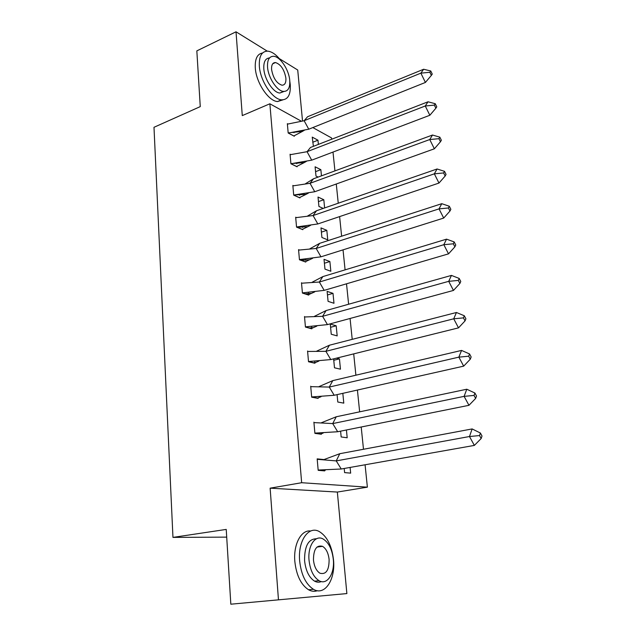 <?xml version="1.0" encoding="UTF-8"?>
<svg xmlns="http://www.w3.org/2000/svg" width="636" height="636" viewBox="0 0 636 636"><rect width="100%" height="100%" fill="white"/><g stroke="black" fill="none" stroke-linecap="round" stroke-linejoin="round"><path stroke-width="0.95" d="M302.513 120.935L297.728 70.024L279.323 58.623M267.223 51.126L236.02 31.8L242.276 115.601L269.871 103.787L301.194 121.126M230.828 604.2L346.874 593.579L230.828 604.2L226.233 529.414L172.96 537.396L153.992 127.295L200.261 106.617L196.834 50.872L236.02 31.8M312.833 127.574L331.547 137.933L331.682 139.228M333.002 152.076L334.934 170.901M336.277 184.011L338.249 203.218M339.616 216.598L341.627 236.202M343.035 249.853L345.086 269.871M346.517 283.807L348.615 304.247M350.07 318.477L352.217 339.346M353.703 353.878L355.89 375.2M357.416 390.051L359.65 411.834M361.208 427.01L363.49 449.27M365.08 464.781L367.377 487.16L301.655 482.716L269.871 103.787M346.874 593.579L337.35 492.057L367.377 487.16M172.96 537.396L226.71 537.126M312.729 142.257L317.968 140.206L312.236 137.114L313.397 146.336M317.968 140.206L318.374 144.404M287.917 123.98L287.353 123.67L288.18 133.011L294.317 136.255L294.269 135.762M293.943 132.145L293.999 132.725M315.567 171.656L320.862 169.685L315.098 166.799L315.989 176.045L318.119 177.086M320.862 169.685L321.466 175.854M290.684 154.548L290.072 154.246L290.914 163.77L297.091 166.791L297.044 166.298M296.742 162.959L296.813 163.722M318.461 201.612L323.811 199.728L318.016 197.049L318.93 206.477L323.247 208.417M323.811 199.728L324.614 207.94M293.514 185.728L292.846 185.418L293.705 195.133L299.922 197.931L299.874 197.43M299.596 194.377L299.683 195.3M320.989 227.887L321.919 237.49L327.755 239.875L326.817 230.335L320.989 227.887M296.408 217.528L295.668 217.218L296.551 227.124L302.8 229.683L302.76 229.183M302.505 226.432L302.601 227.489M324.026 259.321L324.972 269.115L330.839 271.262L329.885 261.539L324.026 259.321M299.389 249.972L298.554 249.654L299.453 259.766L305.741 262.072L305.693 261.571M305.479 259.138L305.582 260.291M327.119 291.368L328.081 301.361L333.98 303.269L333.01 293.355L327.119 291.368M301.496 282.75L302.418 293.069L308.746 295.112L308.699 294.619M308.508 292.504L308.619 293.737M330.275 324.058L331.253 334.25L337.183 335.895L336.19 325.791L330.275 324.058M304.501 316.529L305.439 327.063L311.807 328.836L311.759 328.335M311.6 326.57L311.712 327.834M333.63 358.863L334.488 367.799L340.451 369.182L339.441 358.871L336.516 358.148M307.57 351.008L308.524 361.757L314.931 363.251L314.884 362.751M314.756 361.335L314.876 362.615M337.08 394.622L337.796 402.024L343.79 403.137L342.828 393.334M310.702 386.211L311.68 397.19L318.119 398.382L318.072 397.89M340.602 431.152L341.166 436.956L347.192 437.775L346.421 429.984M313.898 422.161L314.9 433.37L321.379 434.253L321.331 433.76M344.203 468.478L344.609 472.612L350.659 473.136L350.102 467.436M323.676 459.542L317.165 458.874L318.183 470.33L324.702 470.894L324.662 470.402M337.35 492.057L270.125 488.17L278.441 599.51M270.125 488.17L301.655 482.716M321.403 232.132L326.817 230.335M324.408 263.24L329.885 261.539M327.461 294.961L333.01 293.355M330.585 327.294L336.19 325.791M333.765 360.27L339.441 358.871M431.367 75.39L425.412 82.442L420.865 73.14L304.127 120.721L307.57 116.746L423.632 69.252L430.763 70.986L429.857 72.281L431.367 75.39L432.265 74.086L430.763 70.986M425.412 82.442L308.762 129.203L290.89 132.574L302.45 131.39L304.374 130.253M288.18 132.972L293.848 135.969L302.45 131.39M429.857 72.281L420.865 73.14L423.632 69.252M288.172 132.916L290.89 132.574M287.393 124.147L304.127 120.721L308.762 129.203M280.897 60.611C276.461 54.768 272.049 51.611 267.684 51.142C261.69 51.262 258.908 56.262 259.345 66.16C260.227 80.963 272.598 99.439 281.557 99.828C287.933 99.86 290.835 94.756 290.247 84.516L289.801 81.257M262.541 53.011C257.27 53.893 254.853 58.886 255.298 68.004C256.165 82.775 268.543 101.18 277.527 101.553L282.901 99.868M284.022 91.457L279.848 93.031C273.377 92.769 264.473 79.468 263.821 68.823C263.487 61.891 265.379 58.273 269.505 57.963M289.738 80.422C288.998 69.801 280.142 56.445 273.552 56.286C269.211 56.342 267.207 59.959 267.549 67.13C268.217 77.799 277.113 91.147 283.561 91.425C288.1 91.441 290.159 87.776 289.738 80.422M271.588 69.555C273.17 78.117 276.612 83.332 281.931 85.192C284.833 85.192 286.152 82.831 285.89 78.117C284.3 69.562 280.826 64.371 275.475 62.543C272.653 62.574 271.365 64.912 271.588 69.555M333.487 559.664C331.793 545.696 327.047 536.315 319.248 531.537C308.627 525.415 297.72 540.862 299.659 560.936C301.226 574.809 305.813 584.261 313.413 589.286C324.877 596.306 335.697 579.348 333.487 559.664M310.71 531.02C301.265 529.51 293.252 544.233 294.842 561.524C296.392 575.357 300.971 584.778 308.587 589.787C311.584 591.432 314.51 591.734 317.372 590.701M321.307 581.558C319.121 582.544 316.863 582.401 314.542 581.137C309.048 577.544 305.733 570.746 304.588 560.745C304.421 546.165 308.38 538.843 316.474 538.772M333.304 559.306C332.079 549.234 328.677 542.452 323.096 538.978C315.392 534.471 307.586 545.752 309.032 560.205C310.193 570.238 313.508 577.051 318.994 580.66C327.135 585.637 334.886 573.553 333.304 559.306M313.469 560.046C314.224 566.509 316.37 570.897 319.916 573.211C326.077 574.809 329.146 570.222 329.106 559.465C328.327 552.978 326.141 548.606 322.555 546.348C316.545 544.79 313.516 549.353 313.469 560.046M435.867 108.223L429.841 115.267L425.261 105.989L307.045 151.702L310.503 147.465L428.02 101.792L435.247 103.716L434.348 105.123L435.867 108.223L436.765 106.816L435.247 103.716M429.841 115.267L311.72 160.161L292.473 163.484L304.27 162.578L306.425 161.353M290.914 163.706L296.615 166.497L304.27 162.578M434.348 105.123L425.261 105.989L428.02 101.792M290.906 163.659L292.473 163.484M290.111 154.715L307.045 151.702L311.72 160.161M305.479 183.74L313.5 178.78L432.504 135.031L439.834 137.161L438.935 138.672L440.462 141.764L441.36 140.246L439.834 137.161M440.462 141.764L434.364 148.8L314.74 191.738L294.078 194.974L306.091 194.346L308.484 193.05M293.697 195.053L299.437 197.629L306.091 194.346M313.5 178.78L310.034 183.303L429.745 139.546L432.504 135.031M434.364 148.8L429.745 139.546L438.935 138.672M292.886 185.887L310.034 183.303L314.74 191.738M307.689 215.946L316.553 210.731L437.083 168.985L444.516 171.33L443.626 172.952L445.16 176.029L446.051 174.407L444.516 171.33M445.16 176.029L438.983 183.057L317.817 223.952L296.543 226.98M296.543 227.028L302.315 229.381L310.551 225.359M316.553 210.731L313.079 215.548L434.332 173.835L437.083 168.985M438.983 183.057L434.332 173.835L443.626 172.952M295.708 217.679L313.079 215.548L317.817 223.952M309.923 248.763L319.67 243.334L441.766 203.687L449.302 206.247L448.412 207.98L449.962 211.057L450.852 209.308L449.302 206.247M449.962 211.057L443.705 218.061L320.957 256.825L299.437 259.599M299.445 259.639L305.248 261.77L312.626 258.303M319.67 243.334L316.179 248.453L439.023 208.878L441.766 203.687M443.705 218.061L439.023 208.878L448.412 207.98M298.594 250.115L316.179 248.453L320.957 256.825M312.181 282.225L322.85 276.596L446.552 239.152L454.199 241.942L453.309 243.803L454.875 246.855L455.758 244.995L454.199 241.942M454.875 246.855L448.531 253.851L324.169 290.366L302.402 292.886M302.402 292.918L308.245 294.81L314.709 291.892M322.85 276.596L319.351 282.034L443.817 244.701L446.552 239.152M448.531 253.851L443.817 244.701L453.309 243.803M301.544 283.211L319.351 282.034L324.169 290.366M314.446 316.33L326.101 310.551L451.441 275.412L459.2 278.441L458.317 280.42L459.892 283.465L460.774 281.478L459.2 278.441M459.892 283.465L453.46 290.437L327.445 324.606L305.423 326.856M305.423 326.888L311.306 328.526L316.808 326.141M326.101 310.551L322.587 316.315L448.722 281.335L451.441 275.412M453.46 290.437L448.722 281.335L458.317 280.42M304.541 316.982L322.587 316.315L327.445 324.606M316.744 351.112L329.416 345.221L456.441 312.491L464.32 315.766L463.445 317.881L465.027 320.91L465.902 318.795L464.32 315.766M465.027 320.91L458.508 327.866L330.784 359.571L308.508 361.542M308.508 361.558L314.423 362.933L318.922 361.073M329.416 345.221L325.894 351.318L453.73 318.803L456.441 312.491M458.508 327.866L453.73 318.803L463.445 317.881M307.609 351.454L325.894 351.318L330.784 359.571M314.423 362.933L314.017 363.037M319.073 386.577L332.795 380.614L461.553 350.42L469.559 353.958L468.684 356.208L470.274 359.221L471.149 356.963L469.559 353.958M470.274 359.221L463.676 366.145L334.202 395.274L311.656 396.944M311.656 396.967L317.61 398.064L321.053 396.705M332.795 380.614L329.265 387.07L458.858 357.138L461.553 350.42M463.676 366.145L458.858 357.138L468.684 356.208M310.742 386.656L329.265 387.07L334.202 395.274M317.61 398.064L317.07 398.192M321.426 422.741L336.253 416.771L466.784 389.224L474.909 393.032L474.043 395.425L475.649 398.414L476.515 396.021L474.909 393.032M475.649 398.414L468.955 405.315L337.684 431.741L314.876 433.108L320.862 433.935L323.199 433.052M336.253 416.771L332.715 423.584L464.105 396.363L466.784 389.224M468.955 405.315L464.105 396.363L474.043 395.425M313.938 422.598L332.715 423.584L337.684 431.741M320.862 433.935L320.131 434.086M323.811 459.637L339.783 453.707L472.143 428.934L480.395 433.029L479.536 435.565L481.15 438.538L482.008 435.994L480.395 433.029M481.15 438.538L474.361 445.407L341.246 469.002L318.159 470.044L324.177 470.576L325.378 470.147M339.783 453.707L336.237 460.901L469.479 436.519L472.143 428.934M474.361 445.407L469.479 436.519L479.536 435.565M317.205 459.311L336.237 460.901L341.246 469.002M324.177 470.576L323.136 470.759M272.701 63.807L275.475 62.543M279.848 93.031L283.561 91.425M281.557 99.828L277.527 101.553M316.99 547.071L322.555 546.348M314.542 581.137L318.994 580.66M313.413 589.286L308.587 589.787M297.115 227.259L307.919 226.718M301.106 260.251L309.764 259.711M305.169 293.816L311.624 293.331M309.319 327.969L313.492 327.604M313.548 362.735L315.392 362.552"/></g></svg>
